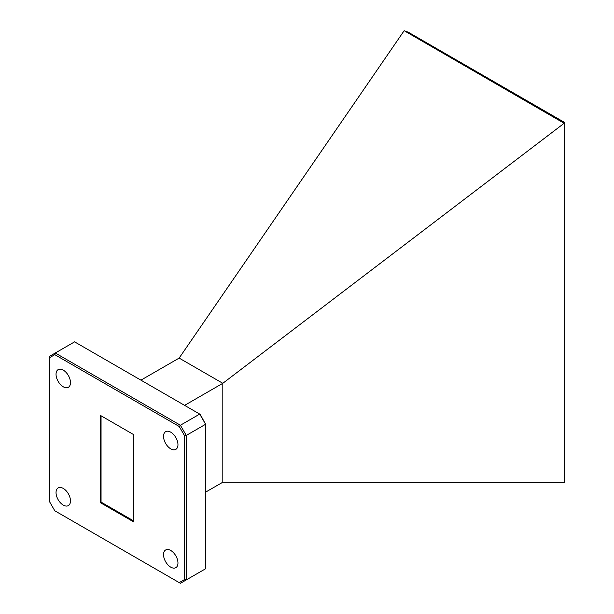 <?xml version="1.0" encoding="UTF-8"?>
<svg xmlns="http://www.w3.org/2000/svg" width="614" height="614" viewBox="0 0 614 614"><rect width="100%" height="100%" fill="white"/><g stroke="black" fill="none" stroke-linecap="round" stroke-linejoin="round"><path stroke-width="0.92" d="M170.746 432.179A10.208 5.894 -120 0 0 165.642 431.673A10.208 5.894 -120 0 0 164.084 439.854A10.208 5.894 -120 0 0 170.746 448.849A10.208 5.894 -120 0 0 175.85 449.356A10.208 5.894 -120 0 0 177.415 441.174A10.208 5.894 -120 0 0 170.746 432.179M63.257 488.422A10.208 5.894 -120 0 0 58.153 487.915A10.208 5.894 -120 0 0 56.588 496.097A10.208 5.894 -120 0 0 63.257 505.092A10.208 5.894 -120 0 0 68.361 505.598A10.208 5.894 -120 0 0 69.927 497.417A10.208 5.894 -120 0 0 63.257 488.422M170.746 550.482A10.208 5.894 -120 0 0 165.642 549.975A10.208 5.894 -120 0 0 164.084 558.157A10.208 5.894 -120 0 0 170.746 567.152A10.208 5.894 -120 0 0 175.85 567.658A10.208 5.894 -120 0 0 177.415 559.477A10.208 5.894 -120 0 0 170.746 550.482M63.257 370.119A10.208 5.894 -120 0 0 58.153 369.62A10.208 5.894 -120 0 0 56.588 377.794A10.208 5.894 -120 0 0 63.257 386.789A10.208 5.894 -120 0 0 68.361 387.296A10.208 5.894 -120 0 0 69.927 379.114A10.208 5.894 -120 0 0 63.257 370.119M200.21 414.373L205.598 424.274L186.28 435.426L186.28 579.908L205.598 568.756L205.598 424.274L199.719 414.089L74.593 341.852L55.283 353.004L180.409 425.241L199.719 414.089L200.21 414.373M133.798 434.697L100.205 415.302L100.205 502.574L133.798 521.969L133.798 434.697M54.792 510.779L179.219 582.617L184.607 579.501L184.607 435.825L179.219 426.492L54.792 354.654L49.404 357.77L49.404 501.446L54.792 510.779M49.404 357.77L49.404 356.396L55.283 353.004L54.792 354.654M184.607 579.501L186.28 579.908L180.409 583.3L179.219 582.617M179.219 426.492L180.409 425.241L186.28 435.426L184.607 435.825M140.936 380.15L179.142 358.092L222.813 383.305L222.813 482.213L205.598 492.152M564.143 123.276L404.15 30.7L408.402 32.281L564.596 122.462L564.596 478.337L564.143 482.696L564.143 123.276L222.813 383.305L184.607 405.363M222.813 482.213L564.143 482.696M179.142 358.092L404.15 30.7M564.166 123.084L564.596 122.462M101.049 415.785L101.049 502.091L133.798 521.002M101.049 502.091L100.205 502.574"/></g></svg>
